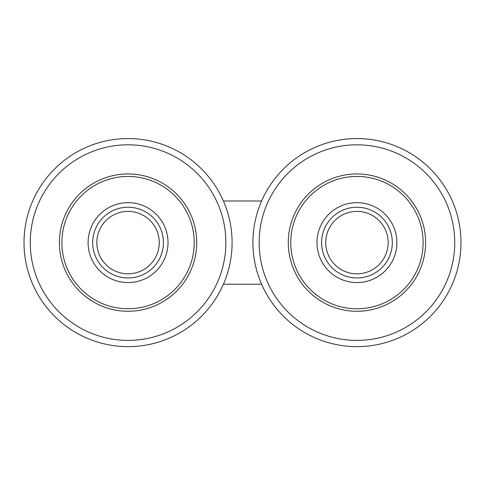 <?xml version="1.0" encoding="UTF-8"?>
<svg xmlns="http://www.w3.org/2000/svg" width="485" height="485" viewBox="0 0 485 485"><rect width="100%" height="100%" fill="white"/><g stroke="black" fill="none" stroke-linecap="round" stroke-linejoin="round"><path stroke-width="0.73" d="M174.43 335.741A104.039 104.039 0 0 0 223.409 284.222L261.591 284.222A104.039 104.039 0 0 0 403.314 335.741M223.409 200.996L261.591 200.996A104.039 104.039 0 0 1 453.53 203.942A104.039 104.039 0 0 1 342.137 345.587A104.039 104.039 0 0 1 275.165 178.298A104.039 104.039 0 0 1 453.53 203.942A104.039 104.039 0 0 1 342.137 345.587A104.039 104.039 0 0 1 275.165 178.298A104.039 104.039 0 0 1 453.53 203.942M420.689 217.092A68.664 68.664 0 0 1 347.169 310.576A68.664 68.664 0 0 1 302.967 200.166A68.664 68.664 0 0 1 420.689 217.092M418.373 218.02A66.166 66.166 0 0 1 347.527 308.102A66.166 66.166 0 0 1 304.932 201.705A66.166 66.166 0 0 1 418.373 218.02M224.646 203.942A104.039 104.039 0 0 1 113.254 345.587A104.039 104.039 0 0 1 46.275 178.298A104.039 104.039 0 0 1 224.646 203.942A104.039 104.039 0 0 1 113.254 345.587A104.039 104.039 0 0 1 46.275 178.298A104.039 104.039 0 0 1 224.646 203.942M191.805 217.092A68.664 68.664 0 0 1 118.285 310.576A68.664 68.664 0 0 1 74.084 200.166A68.664 68.664 0 0 1 191.805 217.092M394.032 227.762A39.952 39.952 0 0 1 351.255 282.155A39.952 39.952 0 0 1 325.538 217.91A39.952 39.952 0 0 1 394.032 227.762M189.483 218.02A66.166 66.166 0 0 1 118.643 308.102A66.166 66.166 0 0 1 76.048 201.705A66.166 66.166 0 0 1 189.483 218.02M356.942 273.819A31.21 31.21 0 0 0 383.974 227.004A31.21 31.21 0 0 0 329.915 227.004A31.21 31.21 0 0 0 356.942 273.819M165.149 227.762A39.952 39.952 0 0 1 122.372 282.155A39.952 39.952 0 0 1 96.654 217.91A39.952 39.952 0 0 1 165.149 227.762M128.058 273.819A31.21 31.21 0 0 0 155.085 227.004A31.21 31.21 0 0 0 101.025 227.004A31.21 31.21 0 0 0 128.058 273.819M372.71 274.274A35.375 35.375 0 0 0 389.782 229.46A35.375 35.375 0 0 1 351.91 277.62A35.375 35.375 0 0 1 329.139 220.742A35.375 35.375 0 0 1 389.782 229.46M447.734 206.264A97.794 97.794 0 0 1 343.022 339.409A97.794 97.794 0 0 1 280.069 182.154A97.794 97.794 0 0 1 447.734 206.264A97.794 97.794 0 0 1 400.531 330.152M218.85 206.264A97.794 97.794 0 0 1 114.139 339.409A97.794 97.794 0 0 1 51.186 182.154A97.794 97.794 0 0 1 218.85 206.264M160.899 229.46A35.375 35.375 0 0 1 123.026 277.62A35.375 35.375 0 0 1 100.249 220.742A35.375 35.375 0 0 1 160.899 229.46"/></g></svg>

